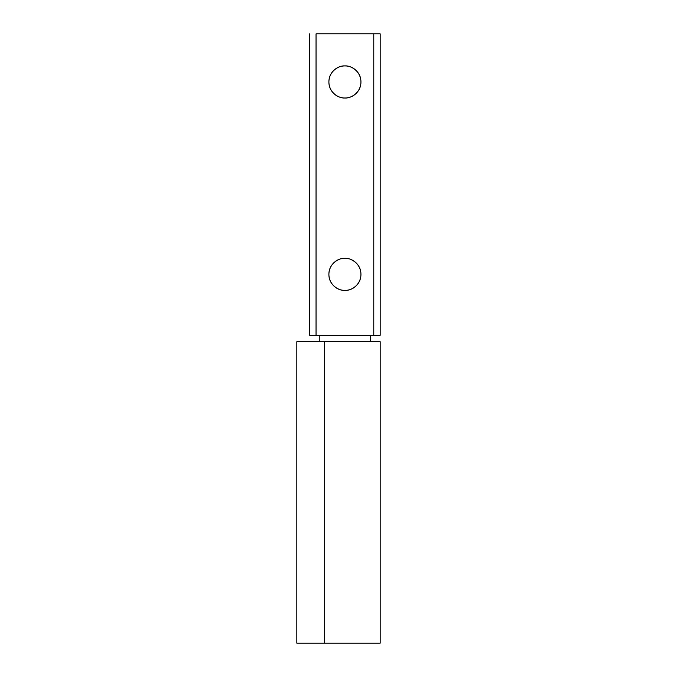 <?xml version="1.0" encoding="UTF-8"?>
<svg xmlns="http://www.w3.org/2000/svg" width="677" height="677" viewBox="0 0 677 677"><rect width="100%" height="100%" fill="white"/><g stroke="black" fill="none" stroke-linecap="round" stroke-linejoin="round"><path stroke-width="1.02" d="M380.186 341.707L380.186 643.15L380.186 341.707L324.63 341.707L380.186 341.707M296.814 341.707L324.63 341.707L324.63 643.15L296.814 643.15L296.814 341.707L324.63 341.707L324.63 643.15L380.186 643.15L296.814 643.15L296.814 341.707M344.915 290.399C340.226 291.042 329.098 286.227 328.878 274.363C329.098 262.498 340.226 257.683 344.915 258.326C349.34 258.326 353.123 259.892 356.254 263.023C359.385 266.154 360.951 269.937 360.951 274.363C360.951 278.789 359.385 282.571 356.254 285.702C353.123 288.834 349.34 290.399 344.915 290.399C340.489 290.399 336.706 288.834 333.575 285.702C330.444 282.571 328.878 278.789 328.878 274.363C328.878 269.937 330.444 266.154 333.575 263.023C336.706 259.892 340.489 258.326 344.915 258.326C349.603 257.683 360.731 262.498 360.951 274.363C360.731 286.227 349.603 291.042 344.915 290.399M344.915 97.987C340.226 98.63 329.098 93.824 328.878 81.951C329.098 70.086 340.226 65.271 344.915 65.914C349.34 65.914 353.123 67.48 356.254 70.611C359.385 73.742 360.951 77.525 360.951 81.951C360.951 86.377 359.385 90.159 356.254 93.291C353.123 96.422 349.34 97.987 344.915 97.987C340.489 97.987 336.706 96.422 333.575 93.291C330.444 90.159 328.878 86.377 328.878 81.951C328.878 77.525 330.444 73.742 333.575 70.611C336.706 67.48 340.489 65.914 344.915 65.914C349.603 65.271 360.731 70.086 360.951 81.951C360.731 93.824 349.603 98.63 344.915 97.987M370.564 341.707L370.564 335.293L370.564 341.707M319.256 335.293L319.256 341.707L319.256 335.293M373.772 335.293L380.186 335.293L373.772 335.293L373.772 33.85L316.049 33.85L316.049 335.293L373.772 335.293L309.634 335.293L309.634 33.85L309.634 335.293L316.049 335.293L316.049 33.85L373.772 33.85L373.772 335.293M380.186 33.85L373.772 33.85L380.186 33.85L380.186 335.293"/></g></svg>
